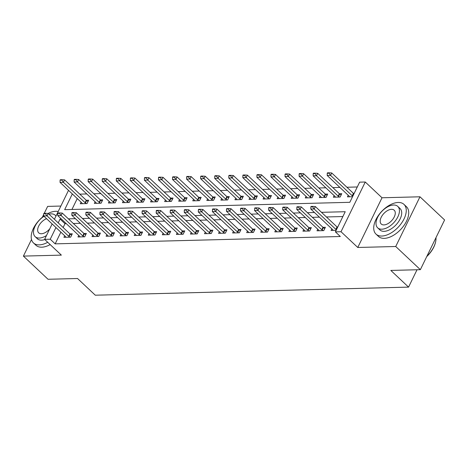 <?xml version="1.0" encoding="UTF-8"?>
<svg xmlns="http://www.w3.org/2000/svg" width="468" height="468" viewBox="0 0 468 468"><rect width="100%" height="100%" fill="white"/><g stroke="black" fill="none" stroke-linecap="round" stroke-linejoin="round"><path stroke-width="0.7" d="M72.329 193.939L64.66 209.664L349.812 202.311L359.64 182.157L365.262 182.011L341.02 231.724L335.398 231.871L345.226 211.717L321.493 212.326M382.011 197.771L357.763 247.478L395.729 246.501L420.358 269.673L444.6 219.966L419.971 196.794L382.011 197.771L365.262 182.011M60.869 206.049L47.642 206.394L44.267 213.314M357.289 186.978L346.911 187.247M339.891 187.428L332.853 187.609M325.827 187.791L318.79 187.972M311.77 188.154L304.732 188.335M297.706 188.516L290.669 188.698M283.649 188.879L276.611 189.06M269.586 189.242L262.548 189.423M255.522 189.604L248.49 189.786M241.465 189.967L234.427 190.148M227.401 190.33L220.369 190.511M213.344 190.692L206.306 190.874M199.28 191.055L192.243 191.236M185.223 191.418L178.185 191.599M171.159 191.781L164.122 191.962M157.102 192.143L150.064 192.325M143.038 192.506L136.001 192.687M128.981 192.869L121.943 193.05M114.917 193.231L107.88 193.413M100.854 193.594L93.822 193.775M86.796 193.957L79.759 194.138M395.729 246.501L419.971 196.794M43.694 214.49L42.354 217.234M31.514 239.47L23.4 256.101L61.367 255.124L44.618 239.364L52.141 223.944M420.358 269.673L390.827 270.434L408.558 287.118L95.285 295.197L77.553 278.513L48.028 279.273L23.4 256.101M77.255 198.572L71.937 209.477M81.063 202.153L80.285 203.744L87.036 203.568L88.674 200.21L86.276 200.269M95.121 201.79L94.349 203.381L101.094 203.206L102.738 199.848L100.339 199.906L78.653 179.507L77.477 181.923L74.102 182.011L95.77 202.404A1.632 0.655 26 0 1 96.016 202.685L96.449 203.323M109.184 201.427L108.406 203.018L115.157 202.843L116.795 199.485L114.397 199.543L92.717 179.145L91.535 181.561L88.159 181.648L109.834 202.041A1.632 0.655 26 0 1 110.079 202.322L110.507 202.96M123.242 201.064L122.47 202.656L129.221 202.48L130.859 199.122L128.46 199.181M137.305 200.702L136.527 202.293L143.278 202.117L144.916 198.76L142.518 198.818L120.838 178.419L119.656 180.835L116.286 180.923L137.955 201.316A1.632 0.655 26 0 1 138.2 201.597L138.627 202.234M151.363 200.339L150.591 201.93L157.342 201.755L158.98 198.397L156.581 198.455M165.426 199.976L164.654 201.568L171.399 201.392L173.037 198.034L170.644 198.093M179.49 199.614L178.712 201.205L185.463 201.029L187.101 197.671L184.702 197.73M193.547 199.251L192.775 200.842L199.52 200.667L201.158 197.309L198.765 197.367M207.611 198.888L206.833 200.479L213.583 200.304L215.221 196.946L212.823 197.005L191.143 176.606L189.961 179.022L186.586 179.109L208.26 199.503A1.632 0.655 26 0 1 208.506 199.783L208.933 200.427M221.668 198.526L220.896 200.117L227.641 199.941L229.279 196.583L226.886 196.642M235.732 198.163L234.954 199.754L241.704 199.579L243.342 196.221L240.944 196.279L219.264 175.88L218.082 178.296L214.707 178.384L236.381 198.777A1.632 0.655 26 0 1 236.627 199.058L237.054 199.701M249.789 197.8L249.017 199.391L255.768 199.216L257.406 195.858L255.007 195.922L233.321 175.518L232.146 177.934L228.77 178.021L250.439 198.414A1.632 0.655 26 0 1 250.684 198.695L251.117 199.339M263.853 197.438L263.075 199.029L269.825 198.853L271.463 195.495L269.065 195.56M277.91 197.075L277.138 198.666L283.889 198.49L285.527 195.133L283.128 195.197M291.974 196.712L291.195 198.303L297.946 198.128L299.584 194.77L297.192 194.834L275.506 174.429L274.324 176.845L270.954 176.933L292.623 197.326A1.632 0.655 26 0 1 292.869 197.607L293.296 198.251M306.031 196.349L305.259 197.941L312.01 197.765L313.648 194.407L311.249 194.472M320.094 195.987L319.322 197.578L326.067 197.402L327.705 194.044L325.313 194.109M334.158 195.624L333.38 197.215L340.131 197.04L341.769 193.682L339.37 193.746M348.215 195.261L347.443 196.852L352.539 196.724M354.177 193.36L353.434 193.383L331.748 172.979L330.572 175.395L327.196 175.482L348.865 195.876A1.632 0.655 26 0 1 349.11 196.156L349.543 196.8M60.875 232.157L55.165 243.857L340.318 236.504L335.398 231.871M342.874 216.538L326.412 216.965M319.392 217.146L312.355 217.327M305.329 217.509L298.291 217.69M291.271 217.866L284.234 218.053M277.208 218.228L270.171 218.41M263.151 218.591L256.113 218.772M249.087 218.954L242.05 219.135M235.024 219.316L227.992 219.498M220.966 219.679L213.929 219.861M206.903 220.042L199.865 220.223M192.845 220.405L185.808 220.586M178.782 220.767L171.744 220.949M164.724 221.13L157.687 221.311M150.661 221.493L143.623 221.674M136.603 221.855L129.566 222.037M122.54 222.218L115.502 222.399M108.477 222.581L101.445 222.762M94.419 222.944L87.381 223.125M80.356 223.306L73.324 223.488M66.298 223.669L64.999 223.704L63.145 227.506M64.678 235.743L63.905 237.329L70.656 237.153L72.294 233.795L69.896 233.86M78.741 235.381L77.963 236.966L84.714 236.79L86.352 233.433L83.953 233.497M92.799 235.018L92.026 236.603L98.777 236.428L100.415 233.07L98.017 233.134A1.632 0.655 -154 0 0 98.356 233.403L99.778 234.374M106.862 234.655L106.09 236.241L112.835 236.065L114.473 232.707L112.08 232.771M120.925 234.292L120.147 235.878L126.898 235.702L128.536 232.344L126.138 232.409M134.983 233.93L134.211 235.515L140.956 235.34L142.594 231.982L140.201 232.046A1.632 0.655 -154 0 0 140.54 232.315L141.962 233.286M149.046 233.567L148.268 235.152L155.019 234.977L156.657 231.619L154.259 231.683M163.104 233.204L162.332 234.79L169.077 234.62L170.721 231.256L168.322 231.321M177.167 232.842L176.389 234.427L183.14 234.257L184.778 230.894L182.38 230.958A1.632 0.655 -154 0 0 182.719 231.227L184.14 232.198M191.225 232.479L190.453 234.064L197.203 233.895L198.841 230.531L196.443 230.595M205.288 232.116L204.51 233.702L211.261 233.532L212.899 230.168L210.501 230.233M219.346 231.754L218.574 233.339L225.324 233.169L226.962 229.806L224.564 229.87M233.409 231.391L232.637 232.976L239.382 232.807L241.02 229.443L238.627 229.507A1.632 0.655 -154 0 0 238.961 229.776L240.388 230.747M247.467 231.028L246.694 232.614L253.445 232.444L255.083 229.08L252.685 229.144M261.53 230.665L260.758 232.251L267.503 232.081L269.141 228.723L266.748 228.782M275.594 230.303L274.815 231.888L281.566 231.719L283.204 228.361L280.806 228.419A1.632 0.655 -154 0 0 281.145 228.688L282.567 229.659M289.651 229.94L288.879 231.525L295.624 231.356L297.262 227.998L294.869 228.056M303.714 229.577L302.936 231.163L309.687 230.993L311.325 227.635L308.927 227.694M317.772 229.215L317 230.8L323.751 230.63L325.389 227.272L322.99 227.331A1.632 0.655 -154 0 0 323.329 227.6L324.751 228.571M331.835 228.852L331.057 230.443L336.159 230.309M337.797 226.951L337.048 226.968M408.558 287.118L417.023 269.761M357.763 247.478L341.02 231.724M55.165 243.857L50.246 239.224L44.618 239.364M54.411 219.287L68.521 190.353M61.372 219.036L60.074 219.071L58.219 222.867M55.949 227.524L50.246 239.224M314.467 212.507L307.429 212.688M300.403 212.87L293.366 213.051M286.346 213.232L279.308 213.414M272.282 213.595L265.245 213.777M258.225 213.958L251.187 214.139M244.161 214.321L237.124 214.502M230.104 214.683L223.066 214.865M216.04 215.046L209.003 215.227M201.977 215.409L194.945 215.59M187.92 215.771L180.882 215.953M173.856 216.134L166.819 216.315M159.799 216.497L152.761 216.678M145.735 216.859L138.698 217.041M131.678 217.222L124.64 217.404M117.614 217.585L110.577 217.766M103.557 217.948L96.519 218.129M89.493 218.31L82.456 218.492M75.43 218.673L68.398 218.854M64.999 223.704L60.074 219.071M45.402 213.683L45.595 213.279L43.91 213.326L43.711 213.724L45.402 213.683L47.034 215.871L48.21 213.455L69.884 233.848A1.632 0.655 -154 0 0 70.235 234.129L71.657 235.1M66.006 237.276L65.573 236.632A1.632 0.655 -154 0 0 65.327 236.352L43.659 215.959L47.034 215.871L68.702 236.264A1.632 0.655 -154 0 0 69.053 236.545L69.972 237.171M43.711 213.724L43.659 215.959M48.21 213.455L45.595 213.279M88.037 201.509L86.615 200.538A1.632 0.655 26 0 1 86.264 200.257L64.596 179.87L63.414 182.286L60.039 182.374L81.713 202.767A1.632 0.655 26 0 1 81.958 203.048L82.386 203.685M61.981 179.694L60.29 179.735L60.097 180.139L61.782 180.092L61.981 179.694L64.596 179.87M86.358 203.586L85.439 202.954A1.632 0.655 26 0 1 85.088 202.679L63.414 182.286L61.782 180.092M60.039 182.374L60.097 180.139M59.459 213.32L59.658 212.917L57.968 212.963L57.775 213.361L59.459 213.32L61.092 215.514L62.273 213.092L83.942 233.485A1.632 0.655 -154 0 0 84.293 233.766L85.72 234.737M80.063 236.913L79.636 236.27A1.632 0.655 -154 0 0 79.39 235.989L57.722 215.596L61.092 215.514L82.766 235.901A1.632 0.655 -154 0 0 83.117 236.182L84.035 236.808M57.775 213.361L57.722 215.596M62.273 213.092L59.658 212.917M96.823 235.539L98.005 233.122L76.337 212.729L75.155 215.151L96.823 235.539A1.632 0.655 -154 0 0 97.174 235.819L98.093 236.445M71.832 212.999L73.523 212.958L73.716 212.554L72.031 212.601L71.779 215.233L93.448 235.626A1.632 0.655 -154 0 1 93.694 235.907L94.126 236.551M73.523 212.958L75.155 215.151L71.779 215.233M76.337 212.729L73.716 212.554M87.58 212.595L87.779 212.191L86.094 212.238L85.896 212.636L87.58 212.595L89.212 214.789L90.394 212.367L112.063 232.76A1.632 0.655 -154 0 0 112.419 233.041L113.841 234.012M108.184 236.188L107.757 235.544A1.632 0.655 -154 0 0 107.511 235.264L85.843 214.87L89.212 214.789L110.887 235.176A1.632 0.655 -154 0 0 111.238 235.457L112.156 236.083M85.896 212.636L85.843 214.87M90.394 212.367L87.779 212.191M76.038 179.332L74.353 179.373L74.155 179.776L75.845 179.735L76.038 179.332L78.653 179.507M100.415 203.223L99.497 202.591A1.632 0.655 26 0 1 99.146 202.316L77.477 181.923L75.845 179.735M102.1 201.146L100.678 200.175A1.632 0.655 26 0 1 100.328 199.894L99.146 202.316M74.102 182.011L74.155 179.776M90.102 178.969L88.411 179.01L88.218 179.414L89.903 179.373L90.102 178.969L92.717 179.145M114.479 202.86L113.56 202.234A1.632 0.655 26 0 1 113.209 201.954L91.535 181.561L89.903 179.373M116.163 200.784L114.736 199.813A1.632 0.655 26 0 1 114.385 199.532L113.209 201.954M88.159 181.648L88.218 179.414M130.221 200.421L128.799 199.45A1.632 0.655 26 0 1 128.448 199.169L106.774 178.782L105.598 181.198L102.223 181.286L123.891 201.679A1.632 0.655 26 0 1 124.137 201.96L124.57 202.597M104.159 178.606L102.474 178.647L102.276 179.051L103.966 179.01L104.159 178.606L106.774 178.782M128.536 202.498L127.618 201.872A1.632 0.655 26 0 1 127.267 201.591L105.598 181.198L103.966 179.01M102.223 181.286L102.276 179.051M101.644 212.232L101.843 211.828L100.152 211.875L99.959 212.279L101.644 212.232L103.276 214.426L104.458 212.004L126.126 232.397A1.632 0.655 -154 0 0 126.477 232.678L127.899 233.649M122.247 235.825L121.82 235.182A1.632 0.655 -154 0 0 121.575 234.901L99.9 214.508L103.276 214.426L124.944 234.813A1.632 0.655 -154 0 0 125.295 235.094L126.22 235.72M99.959 212.279L99.9 214.508M104.458 212.004L101.843 211.828M118.223 178.244L116.532 178.285L116.339 178.688L118.024 178.647L118.223 178.244L120.838 178.419M142.6 202.135L141.681 201.509A1.632 0.655 26 0 1 141.33 201.228L119.656 180.835L118.024 178.647M144.284 200.058L142.857 199.087A1.632 0.655 26 0 1 142.506 198.806L141.33 201.228M116.286 180.923L116.339 178.688M58.196 211.53A20.405 11.425 -46.7 0 0 55.663 211.29A20.405 11.425 -46.7 0 0 48.064 213.443M43.805 216.099A20.405 11.425 -46.7 0 0 33.485 242.945A20.405 11.425 -46.7 0 0 39.283 244.875A20.405 11.425 -46.7 0 0 47.713 242.278M33.485 242.945L35.948 245.261A20.405 11.425 -46.7 0 0 41.746 247.192A20.405 11.425 -46.7 0 0 50.175 244.594M44.823 239.557A14.695 8.225 133.3 0 1 41.576 240.172A14.695 8.225 133.3 0 1 37.405 238.785L35.135 236.65A14.695 8.225 -46.7 0 0 39.306 238.042A14.695 8.225 -46.7 0 0 46.502 235.509M55.973 216.081A14.695 8.225 -46.7 0 0 55.277 215.251A14.695 8.225 -46.7 0 0 51.106 213.858A14.695 8.225 -46.7 0 0 48.959 214.157M44.039 216.315A14.695 8.225 -46.7 0 0 35.135 236.65M46.554 218.685A9.471 5.3 -46.7 0 0 39.002 225.5A9.471 5.3 -46.7 0 0 38.715 232.848A9.471 5.3 -46.7 0 0 41.406 233.743A9.471 5.3 -46.7 0 0 49.789 228.764M398.18 202.457A20.405 11.425 -46.7 0 0 378.431 215.391A20.405 11.425 -46.7 0 0 376.009 234.111A20.405 11.425 -46.7 0 0 381.8 236.042A20.405 11.425 -46.7 0 0 401.55 223.107A20.405 11.425 -46.7 0 0 403.978 204.387A20.405 11.425 -46.7 0 0 398.18 202.457M376.009 234.111L378.472 236.428A20.405 11.425 -46.7 0 0 384.263 238.364A20.405 11.425 -46.7 0 0 404.013 225.424A20.405 11.425 -46.7 0 0 406.44 206.704L403.978 204.387M397.794 206.417L400.058 208.552A14.695 8.225 133.3 0 1 398.315 222.025A14.695 8.225 133.3 0 1 384.093 231.344A14.695 8.225 133.3 0 1 379.922 229.952L377.658 227.817A14.695 8.225 -46.7 0 0 381.829 229.209A14.695 8.225 -46.7 0 0 396.051 219.896A14.695 8.225 -46.7 0 0 397.794 206.417A14.695 8.225 -46.7 0 0 393.623 205.025A14.695 8.225 -46.7 0 0 379.402 214.344A14.695 8.225 -46.7 0 0 377.658 227.817M383.924 224.909A9.471 5.3 -46.7 0 0 393.091 218.907A9.471 5.3 -46.7 0 0 394.214 210.226A9.471 5.3 -46.7 0 0 391.529 209.325A9.471 5.3 -46.7 0 0 382.362 215.327A9.471 5.3 -46.7 0 0 381.239 224.014A9.471 5.3 -46.7 0 0 383.924 224.909M426.904 256.248A20.405 11.425 -46.7 0 0 435.673 241.582A20.405 11.425 -46.7 0 0 435.983 237.633M435.626 241.792A19.913 11.15 133.3 0 1 435.585 241.997A19.913 11.15 133.3 0 1 426.734 256.587M139.008 234.45L140.189 232.034L118.515 211.641L117.339 214.063L139.008 234.45A1.632 0.655 -154 0 0 139.359 234.731L140.277 235.357M114.016 211.916L115.701 211.869L115.9 211.466L114.215 211.513L113.964 214.145L135.632 234.538A1.632 0.655 -154 0 1 135.878 234.819L136.311 235.462M115.701 211.869L117.339 214.063L113.964 214.145M118.515 211.641L115.9 211.466M129.765 211.507L129.964 211.103L128.273 211.15L128.08 211.554L129.765 211.507L131.397 213.701L132.579 211.279L154.247 231.672A1.632 0.655 -154 0 0 154.598 231.952L156.019 232.924M150.368 235.1L149.941 234.456A1.632 0.655 -154 0 0 149.696 234.175L128.021 213.782L131.397 213.701L153.071 234.088A1.632 0.655 -154 0 0 153.422 234.369L154.341 234.994M128.08 211.554L128.021 213.782M132.579 211.279L129.964 211.103M143.828 211.144L144.021 210.74L142.336 210.787L142.137 211.191L143.828 211.144L145.46 213.338L146.636 210.916L168.31 231.309A1.632 0.655 -154 0 0 168.661 231.59L170.083 232.561M164.432 234.737L163.999 234.094A1.632 0.655 -154 0 0 163.753 233.813L142.085 213.426L145.46 213.338L167.129 233.725A1.632 0.655 -154 0 0 167.48 234.006L168.398 234.638M142.137 211.191L142.085 213.426M146.636 210.916L144.021 210.74M181.192 233.362L182.368 230.946L160.699 210.553L159.518 212.975L181.192 233.362A1.632 0.655 -154 0 0 181.543 233.643L182.461 234.275M156.201 210.828L157.886 210.781L158.085 210.378L156.394 210.424L156.142 213.063L177.817 233.45A1.632 0.655 -154 0 1 178.062 233.731L178.489 234.374M157.886 210.781L159.518 212.975L156.142 213.063M160.699 210.553L158.085 210.378M171.949 210.419L172.142 210.015L170.457 210.062L170.258 210.465L171.949 210.419L173.581 212.612L174.757 210.19L196.431 230.584A1.632 0.655 -154 0 0 196.782 230.864L198.204 231.835M192.553 234.012L192.12 233.374A1.632 0.655 -154 0 0 191.874 233.087L170.206 212.7L173.581 212.612L195.25 233A1.632 0.655 -154 0 0 195.601 233.28L196.519 233.912M170.258 210.465L170.206 212.7M174.757 210.19L172.142 210.015M158.342 199.696L156.92 198.724A1.632 0.655 26 0 1 156.569 198.444L134.901 178.056L133.719 180.472L130.344 180.56L152.012 200.953A1.632 0.655 26 0 1 152.258 201.234L152.691 201.872M132.28 177.881L130.595 177.922L130.397 178.326L132.087 178.285L132.28 177.881L134.901 178.056M156.657 201.772L155.739 201.146A1.632 0.655 26 0 1 155.388 200.866L133.719 180.472L132.087 178.285M130.344 180.56L130.397 178.326M172.405 199.333L170.984 198.362A1.632 0.655 26 0 1 170.627 198.081L148.959 177.694L147.777 180.11L144.407 180.198L166.076 200.591A1.632 0.655 26 0 1 166.321 200.871L166.748 201.509M146.344 177.518L144.659 177.559L144.46 177.963L146.145 177.922L146.344 177.518L148.959 177.694M170.721 201.41L169.802 200.784A1.632 0.655 26 0 1 169.451 200.503L147.777 180.11L146.145 177.922M144.407 180.198L144.46 177.963M186.463 198.97L185.041 197.999A1.632 0.655 26 0 1 184.69 197.718L163.022 177.331L161.84 179.747L158.465 179.835L180.139 200.228A1.632 0.655 26 0 1 180.385 200.509L180.812 201.146M160.407 177.156L158.716 177.196L158.517 177.6L160.208 177.559L160.407 177.156L163.022 177.331M184.784 201.047L183.86 200.421A1.632 0.655 26 0 1 183.509 200.14L161.84 179.747L160.208 177.559M158.465 179.835L158.517 177.6M200.526 198.607L199.105 197.636A1.632 0.655 26 0 1 198.754 197.356L177.079 176.968L175.904 179.384L172.528 179.472L194.197 199.865A1.632 0.655 26 0 1 194.442 200.146L194.869 200.79M174.465 176.793L172.78 176.834L172.581 177.237L174.266 177.196L174.465 176.793L177.079 176.968M198.841 200.684L197.923 200.058A1.632 0.655 26 0 1 197.572 199.777L175.904 179.384L174.266 177.196M172.528 179.472L172.581 177.237M188.528 176.43L186.837 176.471L186.644 176.875L188.329 176.834L188.528 176.43L191.143 176.606M212.905 200.322L211.986 199.696A1.632 0.655 26 0 1 211.63 199.415L189.961 179.022L188.329 176.834M214.584 198.245L213.162 197.274A1.632 0.655 26 0 1 212.811 196.993L211.63 199.415M186.586 179.109L186.644 176.875M186.007 210.056L186.206 209.652L184.515 209.699L184.322 210.103L186.007 210.056L187.639 212.25L188.82 209.828L210.489 230.221A1.632 0.655 -154 0 0 210.84 230.502L212.267 231.473M206.61 233.649L206.183 233.011A1.632 0.655 -154 0 0 205.938 232.725L184.263 212.337L187.639 212.25L209.313 232.637A1.632 0.655 -154 0 0 209.664 232.918L210.582 233.55M184.322 210.103L184.263 212.337M188.82 209.828L186.206 209.652M228.647 197.882L227.226 196.911A1.632 0.655 26 0 1 226.875 196.636L205.2 176.243L204.025 178.659L200.649 178.747L222.318 199.14A1.632 0.655 26 0 1 222.563 199.421L222.996 200.064M202.585 176.067L200.901 176.108L200.702 176.512L202.392 176.471L202.585 176.067L205.2 176.243M226.962 199.959L226.044 199.333A1.632 0.655 26 0 1 225.693 199.052L204.025 178.659L202.392 176.471M200.649 178.747L200.702 176.512M200.07 209.693L200.263 209.29L198.578 209.336L198.379 209.74L200.07 209.693L201.702 211.887L202.884 209.465L224.552 229.858A1.632 0.655 -154 0 0 224.903 230.139L226.325 231.11M220.674 233.286L220.241 232.649A1.632 0.655 -154 0 0 219.995 232.362L198.327 211.975L201.702 211.887L223.371 232.274A1.632 0.655 -154 0 0 223.722 232.555L224.64 233.187M198.379 209.74L198.327 211.975M202.884 209.465L200.263 209.29M216.649 175.705L214.958 175.746L214.765 176.149L216.45 176.108L216.649 175.705L219.264 175.88M241.026 199.596L240.107 198.97A1.632 0.655 26 0 1 239.756 198.689L218.082 178.296L216.45 176.108M242.705 197.525L241.283 196.548A1.632 0.655 26 0 1 240.932 196.273L239.756 198.689M214.707 178.384L214.765 176.149M237.434 231.912L238.61 229.495L216.941 209.102L215.76 211.524L237.434 231.912A1.632 0.655 -154 0 0 237.785 232.192L238.703 232.824M212.443 209.377L214.128 209.331L214.326 208.927L212.642 208.974L212.39 211.612L234.059 231.999A1.632 0.655 -154 0 1 234.304 232.286L234.731 232.924M214.128 209.331L215.76 211.524L212.39 211.612M216.941 209.102L214.326 208.927M230.706 175.342L229.022 175.383L228.823 175.787L230.513 175.746L230.706 175.342L233.321 175.518M255.083 199.233L254.165 198.607A1.632 0.655 26 0 1 253.814 198.327L232.146 177.934L230.513 175.746M256.768 197.163L255.347 196.186A1.632 0.655 26 0 1 254.996 195.911L253.814 198.327M228.77 178.021L228.823 175.787M228.191 208.968L228.384 208.564L226.699 208.611L226.5 209.015L228.191 208.968L229.823 211.162L231.005 208.74L252.673 229.133A1.632 0.655 -154 0 0 253.024 229.414L254.446 230.385M248.795 232.561L248.362 231.923A1.632 0.655 -154 0 0 248.122 231.637L226.448 211.249L229.823 211.162L251.491 231.549A1.632 0.655 -154 0 0 251.842 231.83L252.767 232.461M226.5 209.015L226.448 211.249M231.005 208.74L228.384 208.564M270.832 196.8L269.404 195.823A1.632 0.655 26 0 1 269.053 195.548L247.385 175.155L246.203 177.571L242.828 177.659L264.502 198.052A1.632 0.655 26 0 1 264.748 198.333L265.175 198.976M244.77 174.979L243.079 175.02L242.886 175.424L244.571 175.383L244.77 174.979L247.385 175.155M269.147 198.871L268.228 198.245A1.632 0.655 26 0 1 267.877 197.964L246.203 177.571L244.571 175.383M242.828 177.659L242.886 175.424M242.249 208.605L242.447 208.201L240.763 208.248L240.564 208.652L242.249 208.605L243.886 210.799L245.062 208.377L266.737 228.77A1.632 0.655 -154 0 0 267.088 229.051L268.509 230.022M262.852 232.198L262.425 231.561A1.632 0.655 -154 0 0 262.179 231.274L240.511 210.887L243.886 210.799L265.555 231.186A1.632 0.655 -154 0 0 265.906 231.467L266.824 232.099M240.564 208.652L240.511 210.887M245.062 208.377L242.447 208.201M284.889 196.437L283.468 195.46A1.632 0.655 26 0 1 283.117 195.185L261.442 174.792L260.266 177.208L256.891 177.296L278.559 197.689A1.632 0.655 26 0 1 278.805 197.97L279.238 198.613M258.827 174.617L257.143 174.658L256.944 175.061L258.634 175.02L258.827 174.617L261.442 174.792M283.204 198.508L282.286 197.882A1.632 0.655 26 0 1 281.935 197.601L260.266 177.208L258.634 175.02M256.891 177.296L256.944 175.061M279.612 230.829L280.794 228.407L259.126 208.014L257.944 210.436L279.612 230.829A1.632 0.655 -154 0 0 279.969 231.104L280.888 231.736M254.627 208.289L256.312 208.242L256.511 207.839L254.82 207.886L254.569 210.524L276.243 230.911A1.632 0.655 -154 0 1 276.489 231.198L276.916 231.835M256.312 208.242L257.944 210.436L254.569 210.524M259.126 208.014L256.511 207.839M272.891 174.254L271.2 174.295L271.007 174.699L272.692 174.658L272.891 174.254L275.506 174.429M297.268 198.145L296.349 197.519A1.632 0.655 26 0 1 295.998 197.239L274.324 176.845L272.692 174.658M298.953 196.074L297.525 195.097A1.632 0.655 26 0 1 297.174 194.823L295.998 197.239M270.954 176.933L271.007 174.699M313.01 195.712L311.589 194.735A1.632 0.655 26 0 1 311.238 194.46L289.569 174.067L288.387 176.483L285.012 176.571L306.68 196.964A1.632 0.655 26 0 1 306.926 197.244L307.359 197.888M286.948 173.891L285.264 173.932L285.065 174.336L286.755 174.295L286.948 173.891L289.569 174.067M311.331 197.783L310.407 197.157A1.632 0.655 26 0 1 310.056 196.876L288.387 176.483L286.755 174.295M285.012 176.571L285.065 174.336M270.375 207.88L270.568 207.476L268.884 207.523L268.685 207.927L270.375 207.88L272.007 210.073L273.183 207.652L294.858 228.045A1.632 0.655 -154 0 0 295.209 228.326L296.63 229.297M290.979 231.473L290.546 230.835A1.632 0.655 -154 0 0 290.3 230.548L268.632 210.161L272.007 210.073L293.676 230.467A1.632 0.655 -154 0 0 294.027 230.742L294.945 231.373M268.685 207.927L268.632 210.161M273.183 207.652L270.568 207.476M284.433 207.517L284.632 207.113L282.941 207.16L282.748 207.564L284.433 207.517L286.065 209.711L287.247 207.289L308.915 227.682A1.632 0.655 -154 0 0 309.266 227.963L310.688 228.934M305.037 231.11L304.61 230.472A1.632 0.655 -154 0 0 304.364 230.186L282.69 209.799L286.065 209.711L307.739 230.104A1.632 0.655 -154 0 0 308.09 230.379L309.009 231.011M282.748 207.564L282.69 209.799M287.247 207.289L284.632 207.113M327.073 195.349L325.652 194.372A1.632 0.655 26 0 1 325.301 194.097L303.627 173.704L302.451 176.12L299.075 176.208L320.744 196.601A1.632 0.655 26 0 1 320.99 196.882L321.417 197.525M301.012 173.529L299.327 173.569L299.128 173.973L300.813 173.932L301.012 173.529L303.627 173.704M325.389 197.42L324.47 196.794A1.632 0.655 26 0 1 324.119 196.513L302.451 176.12L300.813 173.932M299.075 176.208L299.128 173.973M321.797 229.741L322.978 227.319L301.304 206.926L300.128 209.348L321.797 229.741A1.632 0.655 -154 0 0 322.148 230.016L323.066 230.648M296.806 207.201L298.496 207.154L298.689 206.751L297.004 206.797L296.753 209.436L318.421 229.823A1.632 0.655 -154 0 1 318.667 230.11L319.1 230.747M298.496 207.154L300.128 209.348L296.753 209.436M301.304 206.926L298.689 206.751M341.131 194.986L339.709 194.009A1.632 0.655 26 0 1 339.358 193.734L317.69 173.341L316.508 175.757L313.133 175.845L334.807 196.238A1.632 0.655 26 0 1 335.053 196.519L335.48 197.163M315.075 173.166L313.385 173.207L313.191 173.61L314.876 173.569L315.075 173.166L317.69 173.341M339.452 197.057L338.528 196.431A1.632 0.655 26 0 1 338.177 196.15L316.508 175.757L314.876 173.569M313.133 175.845L313.191 173.61M312.554 206.792L312.753 206.394L311.062 206.435L310.869 206.838L312.554 206.792L314.186 208.985L315.368 206.569L337.036 226.957A1.632 0.655 -154 0 0 337.387 227.237L337.586 227.372M333.157 230.385L332.73 229.747A1.632 0.655 -154 0 0 332.485 229.46L310.81 209.073L314.186 208.985L335.86 229.379A1.632 0.655 -154 0 0 336.211 229.653L336.41 229.794M310.869 206.838L310.81 209.073M315.368 206.569L312.753 206.394M329.133 172.803L327.448 172.844L327.249 173.248L328.94 173.207L329.133 172.803L331.748 172.979M352.79 196.203L352.591 196.069A1.632 0.655 26 0 1 352.24 195.788L330.572 175.395L328.94 173.207M353.972 193.787L353.773 193.647A1.632 0.655 26 0 1 353.422 193.372L352.24 195.788M327.196 175.482L327.249 173.248M69.053 236.545L70.235 234.129M68.702 236.264L69.884 233.848M86.264 200.257L85.088 202.679M86.615 200.538L85.439 202.954M83.117 236.182L84.293 233.766M82.766 235.901L83.942 233.485M97.174 235.819L98.356 233.403M111.238 235.457L112.419 233.041M110.887 235.176L112.063 232.76M100.678 200.175L99.497 202.591M114.736 199.813L113.56 202.234M128.448 199.169L127.267 201.591M128.799 199.45L127.618 201.872M125.295 235.094L126.477 232.678M124.944 234.813L126.126 232.397M142.857 199.087L141.681 201.509M139.359 234.731L140.54 232.315M153.422 234.369L154.598 231.952M153.071 234.088L154.247 231.672M167.48 234.006L168.661 231.59M167.129 233.725L168.31 231.309M181.543 233.643L182.719 231.227M195.601 233.28L196.782 230.864M195.25 233L196.431 230.584M156.569 198.444L155.388 200.866M156.92 198.724L155.739 201.146M170.627 198.081L169.451 200.503M170.984 198.362L169.802 200.784M184.69 197.718L183.509 200.14M185.041 197.999L183.86 200.421M198.754 197.356L197.572 199.777M199.105 197.636L197.923 200.058M213.162 197.274L211.986 199.696M209.664 232.918L210.84 230.502M209.313 232.637L210.489 230.221M226.875 196.636L225.693 199.052M227.226 196.911L226.044 199.333M223.722 232.555L224.903 230.139M223.371 232.274L224.552 229.858M241.283 196.548L240.107 198.97M237.785 232.192L238.961 229.776M255.347 196.186L254.165 198.607M251.842 231.83L253.024 229.414M251.491 231.549L252.673 229.133M269.053 195.548L267.877 197.964M269.404 195.823L268.228 198.245M265.906 231.467L267.088 229.051M265.555 231.186L266.737 228.77M283.117 195.185L281.935 197.601M283.468 195.46L282.286 197.882M279.969 231.104L281.145 228.688M297.525 195.097L296.349 197.519M311.238 194.46L310.056 196.876M311.589 194.735L310.407 197.157M294.027 230.742L295.209 228.326M293.676 230.467L294.858 228.045M308.09 230.379L309.266 227.963M307.739 230.104L308.915 227.682M325.301 194.097L324.119 196.513M325.652 194.372L324.47 196.794M322.148 230.016L323.329 227.6M339.358 193.734L338.177 196.15M339.709 194.009L338.528 196.431M336.211 229.653L337.387 227.237M335.86 229.379L337.036 226.957M353.773 193.647L352.591 196.069M56.031 215.964L55.277 215.251M435.585 241.997L435.673 241.582"/></g></svg>
